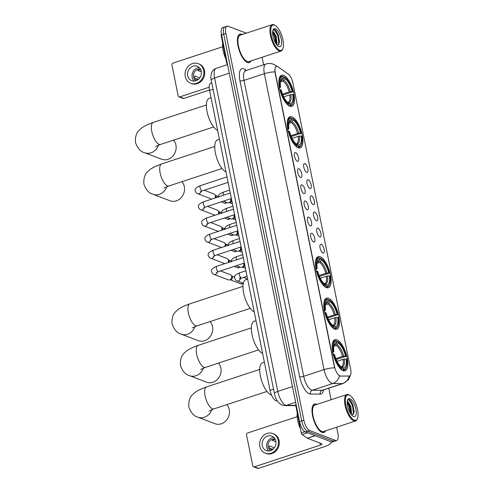 <?xml version="1.0" encoding="UTF-8"?>
<svg xmlns="http://www.w3.org/2000/svg" width="493" height="493" viewBox="0 0 493 493"><rect width="100%" height="100%" fill="white"/><g stroke="black" fill="none" stroke-linecap="round" stroke-linejoin="round"><path stroke-width="0.74" d="M289.798 106.198A16.38 6.267 71.8 0 0 291.794 106.315A16.38 6.267 71.8 0 0 293.335 91.162A16.38 6.267 71.8 0 0 283.567 75.324A16.38 6.267 71.8 0 0 281.565 75.201A16.38 6.267 71.8 0 0 280.024 90.355A16.38 6.267 71.8 0 0 289.798 106.198M334.747 329.133A16.38 6.267 71.8 0 0 336.75 329.256A16.38 6.267 71.8 0 0 338.29 314.103A16.38 6.267 71.8 0 0 328.523 298.259A16.38 6.267 71.8 0 0 326.52 298.136A16.38 6.267 71.8 0 0 324.979 313.289A16.38 6.267 71.8 0 0 334.747 329.133M326.372 287.598A16.38 6.267 71.8 0 0 328.375 287.721A16.38 6.267 71.8 0 0 329.916 272.567A16.38 6.267 71.8 0 0 320.148 256.724A16.38 6.267 71.8 0 0 318.145 256.6A16.38 6.267 71.8 0 0 316.605 271.754A16.38 6.267 71.8 0 0 326.372 287.598M298.173 147.734A16.38 6.267 71.8 0 0 300.169 147.851A16.38 6.267 71.8 0 0 301.71 132.697A16.38 6.267 71.8 0 0 291.942 116.853A16.38 6.267 71.8 0 0 289.939 116.736A16.38 6.267 71.8 0 0 288.399 131.89A16.38 6.267 71.8 0 0 298.173 147.734M343.122 370.668A16.38 6.267 71.8 0 0 345.125 370.791A16.38 6.267 71.8 0 0 346.665 355.638A16.38 6.267 71.8 0 0 336.898 339.794A16.38 6.267 71.8 0 0 334.895 339.671A16.38 6.267 71.8 0 0 333.354 354.824A16.38 6.267 71.8 0 0 343.122 370.668M321.22 244.312A4.634 1.775 -108.2 0 1 324.117 249.353A4.634 1.775 -108.2 0 1 323.081 253.088A4.634 1.775 -108.2 0 1 322.983 253.051A4.634 1.775 -108.2 0 1 320.382 249.125A4.634 1.775 -108.2 0 1 320.277 244.553A4.634 1.775 -108.2 0 1 321.22 244.312M317.967 228.179A4.634 1.775 -108.2 0 1 320.863 233.214A4.634 1.775 -108.2 0 1 319.828 236.948A4.634 1.775 -108.2 0 1 319.729 236.917A4.634 1.775 -108.2 0 1 317.128 232.986A4.634 1.775 -108.2 0 1 317.024 228.419A4.634 1.775 -108.2 0 1 317.967 228.179M314.713 212.039A4.634 1.775 -108.2 0 1 317.609 217.08A4.634 1.775 -108.2 0 1 316.58 220.815A4.634 1.775 -108.2 0 1 316.475 220.778A4.634 1.775 -108.2 0 1 313.875 216.852A4.634 1.775 -108.2 0 1 313.77 212.28A4.634 1.775 -108.2 0 1 314.713 212.039M311.459 195.906A4.634 1.775 -108.2 0 1 314.355 200.941A4.634 1.775 -108.2 0 1 313.326 204.675A4.634 1.775 -108.2 0 1 313.221 204.644A4.634 1.775 -108.2 0 1 310.621 200.713A4.634 1.775 -108.2 0 1 310.516 196.146A4.634 1.775 -108.2 0 1 311.459 195.906M308.205 179.766A4.634 1.775 -108.2 0 1 311.101 184.807A4.634 1.775 -108.2 0 1 310.072 188.542A4.634 1.775 -108.2 0 1 309.968 188.505A4.634 1.775 -108.2 0 1 307.367 184.579A4.634 1.775 -108.2 0 1 307.268 180.007A4.634 1.775 -108.2 0 1 308.205 179.766M304.951 163.633A4.634 1.775 -108.2 0 1 307.848 168.668A4.634 1.775 -108.2 0 1 306.819 172.402A4.634 1.775 -108.2 0 1 306.714 172.371A4.634 1.775 -108.2 0 1 304.113 168.446A4.634 1.775 -108.2 0 1 304.015 163.873A4.634 1.775 -108.2 0 1 304.951 163.633M311.872 233.288A4.634 1.775 -108.2 0 1 314.768 238.329A4.634 1.775 -108.2 0 1 313.733 242.063A4.634 1.775 -108.2 0 1 313.634 242.026A4.634 1.775 -108.2 0 1 311.028 238.101A4.634 1.775 -108.2 0 1 310.929 233.528A4.634 1.775 -108.2 0 1 311.872 233.288M308.618 217.154A4.634 1.775 -108.2 0 1 311.514 222.189A4.634 1.775 -108.2 0 1 310.479 225.923A4.634 1.775 -108.2 0 1 310.38 225.893A4.634 1.775 -108.2 0 1 307.774 221.967A4.634 1.775 -108.2 0 1 307.675 217.395A4.634 1.775 -108.2 0 1 308.618 217.154M305.364 201.015A4.634 1.775 -108.2 0 1 308.261 206.056A4.634 1.775 -108.2 0 1 307.225 209.79A4.634 1.775 -108.2 0 1 307.127 209.753A4.634 1.775 -108.2 0 1 304.52 205.827A4.634 1.775 -108.2 0 1 304.421 201.261A4.634 1.775 -108.2 0 1 305.364 201.015M302.11 184.881A4.634 1.775 -108.2 0 1 305.007 189.916A4.634 1.775 -108.2 0 1 303.971 193.65A4.634 1.775 -108.2 0 1 303.873 193.62A4.634 1.775 -108.2 0 1 301.272 189.694A4.634 1.775 -108.2 0 1 301.168 185.121A4.634 1.775 -108.2 0 1 302.11 184.881M298.857 168.742A4.634 1.775 -108.2 0 1 301.753 173.782A4.634 1.775 -108.2 0 1 300.718 177.517A4.634 1.775 -108.2 0 1 300.619 177.48A4.634 1.775 -108.2 0 1 298.019 173.554A4.634 1.775 -108.2 0 1 297.914 168.988A4.634 1.775 -108.2 0 1 298.857 168.742M295.603 152.608A4.634 1.775 -108.2 0 1 298.499 157.649A4.634 1.775 -108.2 0 1 297.464 161.377A4.634 1.775 -108.2 0 1 297.365 161.347A4.634 1.775 -108.2 0 1 294.765 157.421A4.634 1.775 -108.2 0 1 294.66 152.848A4.634 1.775 -108.2 0 1 295.603 152.608M277.294 400.834L276.585 400.827A9.268 3.55 -108.2 0 1 275.907 400.692A9.268 3.55 -108.2 0 1 270.065 390.394L209.574 90.392A9.268 3.55 -108.2 0 1 210.757 83.151L211.756 82.818M340.386 375.962A8.344 3.192 -108.2 0 1 339.776 375.839A8.344 3.192 -108.2 0 1 334.519 366.57L275.316 72.97A8.344 3.192 -108.2 0 1 276.382 66.45A8.344 3.192 -108.2 0 1 278.064 66.875L288.306 74.11A8.344 3.192 -108.2 0 1 292.897 83.015L350.652 369.423A8.344 3.192 -108.2 0 1 349.586 375.949A8.344 3.192 -108.2 0 1 349.18 376.011L339.991 376.091L338.993 375.617M316.87 404.414A14.987 5.737 71.8 0 0 316.327 404.168A14.987 5.737 71.8 0 0 314.497 404.057A14.987 5.737 71.8 0 0 313.086 417.922A14.987 5.737 71.8 0 0 322.028 432.423A14.987 5.737 71.8 0 0 323.858 432.534A14.987 5.737 71.8 0 0 325.553 430.833M242.279 34.504A14.987 5.737 71.8 0 0 241.743 34.257A14.987 5.737 71.8 0 0 239.912 34.14A14.987 5.737 71.8 0 0 238.501 48.012A14.987 5.737 71.8 0 0 247.437 62.506A14.987 5.737 71.8 0 0 249.273 62.617A14.987 5.737 71.8 0 0 250.968 60.922M350.628 374.772L348.508 379.635L343.128 383.492A12.362 4.733 -108.2 0 1 342.524 383.585L332.726 383.529A12.362 4.733 -108.2 0 1 331.82 383.344A12.362 4.733 -108.2 0 1 324.03 369.614A10.815 2.97 -11.4 0 1 334.574 367.821L274.903 71.892C274.792 68.287 275.377 66.481 276.659 66.463M339.455 375.949L339.449 375.943A10.815 9.909 -89.7 0 1 332.726 383.529L312.389 390.216L322.182 390.271A12.362 4.733 71.8 0 0 322.786 390.179L322.607 390.228M246.303 33.179L228.21 26.252A9.268 3.55 71.8 0 0 227.076 26.184L224.907 26.899A9.268 3.55 71.8 0 0 223.723 34.14L301.716 420.948A9.268 3.55 71.8 0 0 307.558 431.246L333.391 441.136A9.268 3.55 71.8 0 0 334.525 441.204A9.268 3.55 71.8 0 1 333.391 441.136L307.558 431.246A9.268 3.55 71.8 0 1 301.716 420.948L223.723 34.14A9.268 3.55 71.8 0 1 224.907 26.899A9.268 3.55 71.8 0 1 226.04 26.967M323.445 389.963A15.449 5.91 -108.2 0 1 320.284 394.117A3.087 2.835 90.3 0 1 322.182 390.271L342.524 383.585A10.815 9.909 -89.7 0 0 349.235 376.06L339.991 376.091M349.586 375.949L349.18 376.011M227.076 26.184A9.268 3.55 71.8 0 0 225.893 33.432L303.885 420.233A9.268 3.55 71.8 0 0 309.727 430.537L335.56 440.422A9.268 3.55 71.8 0 0 336.694 440.489A9.268 3.55 71.8 0 0 337.878 433.242L336.651 427.185M331.117 399.731L328.794 388.201M263.582 64.799L262.066 57.274M224.907 26.899L222.737 27.608A9.268 3.55 71.8 0 0 221.554 34.855L299.547 421.663A9.268 3.55 71.8 0 0 305.389 431.96L331.222 441.851A9.268 3.55 71.8 0 0 332.35 441.919L336.694 440.489M296.287 405.492L295.8 405.653L301.291 432.891L304.884 431.708M330.846 441.703A12.362 3.396 -11.4 0 1 331.068 442.159A12.362 3.396 -11.4 0 1 324.388 446.683L258.486 468.35A1.547 1.362 110.9 0 1 257.636 468.338L253.556 466.772A1.547 1.362 -69.1 0 0 254.406 466.791L320.314 445.124A3.087 0.85 168.6 0 0 321.978 443.99A3.087 0.85 168.6 0 0 321.664 443.712L307.447 438.271A1.547 0.592 -108.2 0 1 307.324 438.203L302.141 434.536A1.547 0.592 -108.2 0 1 301.291 432.891M297.193 416.696L247.591 433.002A1.547 1.362 -69.1 0 0 246.531 434.906L252.755 465.78A1.547 1.362 -69.1 0 0 253.556 466.772M295.8 405.653A1.547 0.592 -108.2 0 1 295.997 404.445A1.547 0.592 -108.2 0 1 296.071 404.433L296.071 404.433M262.282 445.604A7.728 6.816 -69.1 0 0 266.3 450.59A7.728 6.816 -69.1 0 0 273.461 448.84A7.728 6.816 -69.1 0 0 275.84 441.149A7.728 6.816 -69.1 0 0 271.822 436.163A7.728 6.816 -69.1 0 0 264.661 437.913A7.728 6.816 -69.1 0 0 262.282 445.604M273.886 437.482A7.728 6.816 -69.1 0 0 266.768 447.324A7.728 6.816 -69.1 0 0 268.716 450.99M274.354 447.798L269.227 445.832A6.181 5.454 110.9 0 0 269.344 447.348A6.181 5.454 110.9 0 0 269.813 448.747L272.389 449.733M275.119 439.127A6.181 5.454 -69.1 0 0 268.124 446.88A6.181 5.454 -69.1 0 0 270.737 450.59M265.302 453.19L266.121 453.505A10.507 9.268 -69.1 0 0 275.864 451.12A10.507 9.268 -69.1 0 0 279.1 440.656A10.507 9.268 -69.1 0 0 273.633 433.877L272.814 433.563A10.507 9.268 -69.1 0 0 263.071 435.948A10.507 9.268 -69.1 0 0 259.836 446.411A10.507 9.268 -69.1 0 0 265.302 453.19A10.507 9.268 -69.1 0 0 275.045 450.805A10.507 9.268 -69.1 0 0 278.28 440.348A10.507 9.268 -69.1 0 0 272.814 433.563M269.733 448.581L273.171 449.111M275.359 439.62L274.989 439.479A6.181 5.454 110.9 0 0 272.278 440.366L275.938 441.771M349.198 395.072A13.286 5.084 71.8 0 0 345.876 405.357A13.286 5.084 71.8 0 0 354.251 420.116A13.286 5.084 71.8 0 0 357.505 418.428A13.286 5.084 71.8 0 0 356.556 406.004A13.286 5.084 71.8 0 0 349.95 395.448A13.286 5.084 71.8 0 0 349.198 395.072M349.95 395.448L349.321 395.059A13.909 5.324 71.8 0 0 348.539 394.665A13.909 5.324 71.8 0 0 346.838 394.56A13.909 5.324 71.8 0 0 345.531 407.428A13.909 5.324 71.8 0 0 353.826 420.88A13.909 5.324 71.8 0 0 355.527 420.985A13.909 5.324 71.8 0 0 357.228 419.105L357.505 418.428M346.838 394.56L314.836 405.08A13.909 5.324 71.8 0 0 313.53 417.947A13.909 5.324 71.8 0 0 321.818 431.4A13.909 5.324 71.8 0 0 323.519 431.504L355.527 420.985M316.709 404.463A14.833 5.676 71.8 0 0 316.358 404.309A14.833 5.676 71.8 0 0 314.546 404.205A14.833 5.676 71.8 0 0 313.147 417.928A14.833 5.676 71.8 0 0 321.997 432.275A14.833 5.676 71.8 0 0 323.809 432.386A14.833 5.676 71.8 0 0 325.398 430.888M297.248 412.851A15.449 5.91 71.8 0 0 300.514 429.039M347.238 401.555L348.07 401.777L350.819 406.275L351.577 413.048L351.139 414.44M347.208 402.054L348.095 402.843L349.962 406.559L350.825 412.222L350.634 413.726M353.524 416.505A9.453 3.617 71.8 0 0 355.884 409.184A9.453 3.617 71.8 0 0 349.925 398.683A9.453 3.617 71.8 0 0 347.62 399.872A9.453 3.617 71.8 0 0 348.286 408.722A9.453 3.617 71.8 0 0 353 416.246A9.453 3.617 71.8 0 0 353.524 416.505M351.94 415.377L354.239 411.834L350.776 400.766L349.432 399.564L347.522 400.137M348.551 399.342L352.507 405.228L353.561 414.564M347.195 402.479L349.062 406.361L350.338 413.257M350.652 400.624L352.939 405.086L354.214 412.222M347.639 402.362L349.494 406.22L350.769 412.943M211.768 409.652A11.585 10.224 110.9 0 1 197.946 417.195L214.942 423.703A11.585 10.224 -69.1 0 0 225.683 421.071A11.585 10.224 -69.1 0 0 229.251 409.535A11.585 10.224 -69.1 0 0 226.872 404.617M336.614 341.507L337.908 341.704A14.71 5.626 71.8 0 1 338.044 341.785A14.71 5.626 71.8 0 1 346.154 356.236L345.519 355.995A13.286 5.084 71.8 0 0 338.18 343.054L336.349 345.531L333.749 346.388M335.819 358.602L342.512 356.402L345.519 355.995M346.111 358.91L346.739 359.15A14.71 5.626 71.8 0 1 346.406 367.223A14.71 5.626 71.8 0 1 343.467 369.282L343.196 367.932A13.286 5.084 71.8 0 0 346.111 358.91L343.097 359.317L337.021 361.314M264.384 362.201L262.559 362.799A16.996 6.501 71.8 0 0 260.957 378.525A16.996 6.501 71.8 0 0 271.095 394.967A16.996 6.501 71.8 0 0 271.557 395.115M346.154 356.236L336.189 359.502M332.467 351.386L333.28 351.312A14.71 5.626 71.8 0 1 336.546 341.181L335.887 340.774A15.326 5.867 71.8 0 0 334.679 340.848A15.326 5.867 71.8 0 0 332.171 345.975M337.576 341.495A15.326 5.867 71.8 0 0 337.415 341.396A15.326 5.867 71.8 0 0 337.249 341.298M343.467 369.282L343.042 370.046A15.326 5.867 71.8 0 0 344.256 369.972A15.326 5.867 71.8 0 0 346.129 367.901L346.406 367.223M343.042 370.046L342.327 370.28M336.546 341.181L336.824 342.53A13.286 5.084 71.8 0 0 334.229 344.397A13.286 5.084 71.8 0 0 333.909 351.552L333.28 351.312M338.18 343.054L337.908 341.704M333.909 351.552L332.541 352.587M334.987 345.014A11.431 4.375 71.8 0 0 334.248 345.088L335.862 344.268L336.824 342.53M344.256 359.077A11.887 4.548 71.8 0 1 341.698 367.002L340.651 366.891L343.196 367.932M341.384 369.621L342.111 368.758A14.71 5.626 71.8 0 1 333.866 354.227L333.052 354.301M339.19 367.334A15.326 5.867 71.8 0 0 341.686 369.522M333.866 354.227L334.494 354.467A13.286 5.084 71.8 0 0 341.785 367.377A13.286 5.084 71.8 0 0 341.84 367.408L342.111 368.758M203.393 368.117A11.585 10.224 110.9 0 1 189.571 375.66L206.567 382.167A11.585 10.224 -69.1 0 0 217.308 379.536A11.585 10.224 -69.1 0 0 220.876 368A11.585 10.224 -69.1 0 0 218.498 363.082M328.239 299.972L329.534 300.169A14.71 5.626 71.8 0 1 329.669 300.249A14.71 5.626 71.8 0 1 337.779 314.7L337.144 314.46A13.286 5.084 71.8 0 0 329.805 301.519L327.974 303.996L325.374 304.853M327.444 317.067L334.137 314.867L337.144 314.46M337.736 317.375L338.364 317.615A14.71 5.626 71.8 0 1 338.032 325.688A14.71 5.626 71.8 0 1 335.092 327.746L334.821 326.397A13.286 5.084 71.8 0 0 337.736 317.375L334.722 317.782L328.646 319.778M256.009 320.666L254.185 321.263A16.996 6.501 71.8 0 0 252.552 336.867A16.996 6.501 71.8 0 0 262.603 353.389M337.779 314.7L327.814 317.967M324.086 309.851L324.905 309.777A14.71 5.626 71.8 0 1 328.172 299.645L327.512 299.239A15.326 5.867 71.8 0 0 326.304 299.313A15.326 5.867 71.8 0 0 323.796 304.44M329.201 299.96A15.326 5.867 71.8 0 0 329.041 299.861A15.326 5.867 71.8 0 0 328.874 299.762M335.092 327.746L334.667 328.511A15.326 5.867 71.8 0 0 335.881 328.437A15.326 5.867 71.8 0 0 337.754 326.366L338.032 325.688M334.667 328.511L333.952 328.745M328.172 299.645L328.449 300.995A13.286 5.084 71.8 0 0 325.855 302.862A13.286 5.084 71.8 0 0 325.534 310.017L324.905 309.777M329.805 301.519L329.534 300.169M325.534 310.017L324.166 311.052M326.612 303.478A11.431 4.375 71.8 0 0 325.873 303.552L327.481 302.733L328.449 300.995M335.881 317.541A11.887 4.548 71.8 0 1 333.323 325.466L332.276 325.355L334.821 326.397M333.009 328.085L333.736 327.223A14.71 5.626 71.8 0 1 325.491 312.691L324.677 312.765M330.815 325.799A15.326 5.867 71.8 0 0 333.311 327.987M325.491 312.691L326.12 312.932A13.286 5.084 71.8 0 0 333.41 325.842A13.286 5.084 71.8 0 0 333.465 325.873L333.736 327.223M195.018 326.582A11.585 10.224 110.9 0 1 181.196 334.125L198.192 340.632A11.585 10.224 -69.1 0 0 208.933 338.001A11.585 10.224 -69.1 0 0 212.501 326.465A11.585 10.224 -69.1 0 0 210.123 321.547M319.865 258.437L321.159 258.634A14.71 5.626 71.8 0 1 321.294 258.714A14.71 5.626 71.8 0 1 329.404 273.165L328.769 272.925A13.286 5.084 71.8 0 0 321.43 259.984L319.6 262.461L316.999 263.317M319.07 275.532L325.762 273.332L328.769 272.925M329.361 275.84L329.99 276.08A14.71 5.626 71.8 0 1 329.657 284.153A14.71 5.626 71.8 0 1 326.717 286.211L326.446 284.862A13.286 5.084 71.8 0 0 329.361 275.84L326.348 276.246L320.271 278.243M247.634 279.13L245.804 279.728A16.996 6.501 71.8 0 0 244.177 295.332A16.996 6.501 71.8 0 0 254.228 311.853M329.404 273.165L319.439 276.431M315.711 268.315L316.531 268.241A14.71 5.626 71.8 0 1 319.797 258.11L319.137 257.703A15.326 5.867 71.8 0 0 317.93 257.777A15.326 5.867 71.8 0 0 315.421 262.905M320.826 258.424A15.326 5.867 71.8 0 0 320.666 258.326A15.326 5.867 71.8 0 0 320.499 258.227M326.717 286.211L326.292 286.975A15.326 5.867 71.8 0 0 327.506 286.901A15.326 5.867 71.8 0 0 329.379 284.831L329.657 284.153M326.292 286.975L325.577 287.209M319.797 258.11L320.074 259.46A13.286 5.084 71.8 0 0 317.48 261.327A13.286 5.084 71.8 0 0 317.159 268.482L316.531 268.241M321.43 259.984L321.159 258.634M317.159 268.482L315.791 269.517M318.238 261.943A11.431 4.375 71.8 0 0 317.498 262.017L319.107 261.198L320.074 259.46M327.506 276.006A11.887 4.548 71.8 0 1 324.949 283.931L323.901 283.82L326.446 284.862M324.634 286.55L325.362 285.687A14.71 5.626 71.8 0 1 317.116 271.156L316.303 271.23M322.44 284.264A15.326 5.867 71.8 0 0 324.936 286.451M317.116 271.156L317.745 271.396A13.286 5.084 71.8 0 0 325.035 284.307A13.286 5.084 71.8 0 0 325.09 284.338L325.362 285.687M166.819 186.711A11.585 10.224 110.9 0 1 152.99 194.26L169.986 200.762A11.585 10.224 -69.1 0 0 180.734 198.131A11.585 10.224 -69.1 0 0 184.302 186.6A11.585 10.224 -69.1 0 0 181.923 181.683M291.665 118.566L292.959 118.764A14.71 5.626 71.8 0 1 293.089 118.844A14.71 5.626 71.8 0 1 301.198 133.301L300.57 133.061A13.286 5.084 71.8 0 0 293.23 120.113L291.394 122.597L288.793 123.447M290.87 135.667L297.556 133.467L300.57 133.061M301.155 135.969L301.784 136.216A14.71 5.626 71.8 0 1 301.451 144.283A14.71 5.626 71.8 0 1 298.518 146.341L298.247 144.991A13.286 5.084 71.8 0 0 301.155 135.969L298.148 136.376L292.072 138.373M219.428 139.266L217.604 139.864A16.996 6.501 71.8 0 0 215.971 155.461A16.996 6.501 71.8 0 0 226.028 171.983M301.198 133.301L291.234 136.567M287.511 128.445L288.325 128.371A14.71 5.626 71.8 0 1 291.597 118.246L290.938 117.839A15.326 5.867 71.8 0 0 289.73 117.913A15.326 5.867 71.8 0 0 287.216 123.034M292.62 118.56A15.326 5.867 71.8 0 0 292.466 118.462A15.326 5.867 71.8 0 0 292.294 118.357M298.518 146.341L298.092 147.105A15.326 5.867 71.8 0 0 299.3 147.031A15.326 5.867 71.8 0 0 301.18 144.967L301.451 144.283M298.092 147.105L297.371 147.339M291.597 118.246L291.868 119.596A13.286 5.084 71.8 0 0 289.28 121.463A13.286 5.084 71.8 0 0 288.96 128.618L288.325 128.371M293.23 120.113L292.959 118.764M288.96 128.618L287.592 129.647M290.038 122.073A11.431 4.375 71.8 0 0 289.299 122.153L290.907 121.327L291.868 119.596M299.306 136.142A11.887 4.548 71.8 0 1 296.749 144.067L295.701 143.95L298.247 144.991M296.429 146.686L297.156 145.823A14.71 5.626 71.8 0 1 288.916 131.286L288.097 131.36M294.241 144.4A15.326 5.867 71.8 0 0 296.731 146.587M288.916 131.286L289.545 131.526A13.286 5.084 71.8 0 0 296.835 144.443A13.286 5.084 71.8 0 0 296.885 144.474L297.156 145.823M158.444 145.176A11.585 10.224 110.9 0 1 144.615 152.725L161.612 159.227A11.585 10.224 -69.1 0 0 172.359 156.595A11.585 10.224 -69.1 0 0 175.927 145.065A11.585 10.224 -69.1 0 0 173.548 140.148M283.29 77.031L284.584 77.228A14.71 5.626 71.8 0 1 284.714 77.315A14.71 5.626 71.8 0 1 292.824 91.766L292.195 91.525A13.286 5.084 71.8 0 0 284.855 78.578L283.019 81.062L280.418 81.912M282.489 94.132L289.181 91.932L292.195 91.525M292.78 94.44L293.409 94.681A14.71 5.626 71.8 0 1 293.076 102.747A14.71 5.626 71.8 0 1 290.143 104.806L289.872 103.456A13.286 5.084 71.8 0 0 292.78 94.44L289.773 94.841L283.697 96.838M211.053 97.731L209.229 98.329A16.996 6.501 71.8 0 0 207.596 113.926A16.996 6.501 71.8 0 0 217.653 130.448M292.824 91.766L282.859 95.032M279.137 86.91L279.95 86.836A14.71 5.626 71.8 0 1 283.222 76.711L282.563 76.304A15.326 5.867 71.8 0 0 281.355 76.378A15.326 5.867 71.8 0 0 278.841 81.499M284.245 77.025A15.326 5.867 71.8 0 0 284.091 76.926A15.326 5.867 71.8 0 0 283.919 76.822M290.143 104.806L289.718 105.57A15.326 5.867 71.8 0 0 290.925 105.496A15.326 5.867 71.8 0 0 292.805 103.431L293.076 102.747M289.718 105.57L288.997 105.81M283.222 76.711L283.493 78.06A13.286 5.084 71.8 0 0 280.905 79.928A13.286 5.084 71.8 0 0 280.585 87.082L279.95 86.836M284.855 78.578L284.584 77.228M280.585 87.082L279.217 88.111M281.663 80.538A11.431 4.375 71.8 0 0 280.924 80.618L282.532 79.792L283.493 78.06M290.932 94.607A11.887 4.548 71.8 0 1 288.374 102.532L287.327 102.415L289.872 103.456M288.054 105.151L288.781 104.288A14.71 5.626 71.8 0 1 280.542 89.751L279.722 89.825M285.866 102.864A15.326 5.867 71.8 0 0 288.356 105.052M280.542 89.751L281.17 89.991A13.286 5.084 71.8 0 0 288.46 102.908A13.286 5.084 71.8 0 0 288.51 102.938L288.781 104.288M220.482 270.916L230.225 274.644A2.779 2.453 110.9 0 1 231.186 275.359A2.779 2.453 110.9 0 1 231.673 276.444A2.779 2.453 110.9 0 1 229.763 279.864A2.779 2.453 110.9 0 1 229.424 279.95A2.779 2.453 110.9 0 1 228.241 279.839L213.907 274.354C212.877 274.2 212.076 273.258 211.509 271.538C210.813 269.726 212.557 267.982 216.741 266.294A2.779 1.066 -108.2 0 0 216.353 268.303A2.779 1.066 -108.2 0 0 218.134 271.557A2.779 1.066 -108.2 0 0 218.473 271.575L216.55 272.45M231.186 275.359L232 276.4A2.009 1.775 110.9 0 1 230.73 279.716L229.424 279.95M217.228 254.782L226.971 258.511A2.779 2.453 110.9 0 1 227.932 259.226A2.779 2.453 110.9 0 1 228.419 260.304A2.779 2.453 110.9 0 1 227.945 262.609M227.932 259.226L228.746 260.267A2.009 1.775 110.9 0 1 228.992 262.264M213.974 238.643L223.717 242.371A2.779 2.453 110.9 0 1 224.679 243.086A2.779 2.453 110.9 0 1 225.165 244.171A2.779 2.453 110.9 0 1 224.691 246.475M224.679 243.086L225.492 244.134A2.009 1.775 110.9 0 1 225.739 246.13M210.721 222.509L220.463 226.238A2.779 2.453 110.9 0 1 221.425 226.953A2.779 2.453 110.9 0 1 221.912 228.031A2.779 2.453 110.9 0 1 221.437 230.336M221.425 226.953L222.238 227.994A2.009 1.775 110.9 0 1 222.485 229.991M207.467 206.37L217.21 210.104A2.779 2.453 110.9 0 1 218.171 210.813A2.779 2.453 110.9 0 1 218.658 211.898A2.779 2.453 110.9 0 1 218.183 214.202M218.171 210.813L218.984 211.861A2.009 1.775 110.9 0 1 219.231 213.857M204.213 190.236L213.956 193.965A2.779 2.453 110.9 0 1 214.917 194.68A2.779 2.453 110.9 0 1 215.404 195.758A2.779 2.453 110.9 0 1 214.93 198.063M214.917 194.68L215.731 195.721A2.009 1.775 110.9 0 1 215.977 197.718M243.61 277.411L245.631 278.188A2.779 2.453 110.9 0 1 246.586 278.896A2.779 2.453 110.9 0 1 246.882 279.377M243.653 263.299A2.779 2.453 110.9 0 1 243.825 263.841A2.779 2.453 110.9 0 1 241.909 267.268A2.779 2.453 110.9 0 1 241.576 267.354A2.779 2.453 110.9 0 1 240.387 267.243L236.357 265.702M243.733 263.274L244.152 263.804A2.009 1.775 110.9 0 1 242.883 267.12L241.576 267.354M240.399 247.166A2.779 2.453 110.9 0 1 240.572 247.708A2.779 2.453 110.9 0 1 238.655 251.134A2.779 2.453 110.9 0 1 238.322 251.214A2.779 2.453 110.9 0 1 237.133 251.11L233.103 249.563M240.479 247.135L240.898 247.671A2.009 1.775 110.9 0 1 239.629 250.986L238.322 251.214M237.145 231.026A2.779 2.453 110.9 0 1 237.318 231.574A2.779 2.453 110.9 0 1 235.407 234.995A2.779 2.453 110.9 0 1 235.069 235.081A2.779 2.453 110.9 0 1 233.879 234.97L229.849 233.429M237.225 231.001L237.644 231.531A2.009 1.775 110.9 0 1 236.375 234.847L235.069 235.081M233.892 214.893A2.779 2.453 110.9 0 1 234.064 215.435A2.779 2.453 110.9 0 1 232.154 218.861A2.779 2.453 110.9 0 1 231.815 218.941A2.779 2.453 110.9 0 1 230.625 218.837L226.595 217.29M233.972 214.862L234.391 215.398A2.009 1.775 110.9 0 1 233.121 218.713L231.815 218.941M230.638 198.753A2.779 2.453 110.9 0 1 230.81 199.301A2.779 2.453 110.9 0 1 228.9 202.722A2.779 2.453 110.9 0 1 228.561 202.808A2.779 2.453 110.9 0 1 227.372 202.697L223.341 201.156M230.718 198.728L231.137 199.258A2.009 1.775 110.9 0 1 229.867 202.574L228.561 202.808M221.702 35.582L221.209 35.742L226.7 62.975L227.193 62.814M209.5 90.022L183.895 98.44A1.547 1.362 110.9 0 1 183.051 98.427L178.971 96.862A1.547 1.362 -69.1 0 0 179.816 96.874L209.211 87.212M222.608 46.786L173.006 63.092A1.547 1.362 -69.1 0 0 171.94 64.99L178.17 95.864A1.547 1.362 -69.1 0 0 178.971 96.862M216.162 68.361A12.362 4.733 71.8 0 0 214.584 78.023A6.181 1.701 168.6 0 0 211.244 80.285C210.603 78.017 210.788 75.349 211.805 72.292C212.717 70.376 214.172 69.063 216.162 68.361L227.55 64.614A1.547 0.592 -108.2 0 1 226.7 62.975M221.209 35.742A1.547 0.592 -108.2 0 1 221.406 34.535A1.547 0.592 -108.2 0 1 221.486 34.522L221.406 34.535M187.691 75.694A7.728 6.816 -69.1 0 0 191.709 80.679A7.728 6.816 -69.1 0 0 198.876 78.929A7.728 6.816 -69.1 0 0 201.255 71.238A7.728 6.816 -69.1 0 0 197.237 66.253A7.728 6.816 -69.1 0 0 190.07 68.003A7.728 6.816 -69.1 0 0 187.691 75.694M199.301 67.572A7.728 6.816 -69.1 0 0 192.178 77.413A7.728 6.816 -69.1 0 0 194.131 81.074M199.764 77.882L194.636 75.922A6.181 5.454 110.9 0 0 194.76 77.432A6.181 5.454 110.9 0 0 195.222 78.837L197.798 79.817M200.534 69.217A6.181 5.454 -69.1 0 0 193.533 76.963A6.181 5.454 -69.1 0 0 196.146 80.673M190.717 83.28L191.53 83.588A10.507 9.268 -69.1 0 0 201.273 81.203A10.507 9.268 -69.1 0 0 204.509 70.745A10.507 9.268 -69.1 0 0 199.043 63.967L198.229 63.652A10.507 9.268 -69.1 0 0 188.486 66.037A10.507 9.268 -69.1 0 0 185.251 76.495A10.507 9.268 -69.1 0 0 190.717 83.28A10.507 9.268 -69.1 0 0 200.46 80.895A10.507 9.268 -69.1 0 0 203.695 70.431A10.507 9.268 -69.1 0 0 198.229 63.652M195.148 78.67L198.587 79.2M200.774 69.704L200.404 69.562A6.181 5.454 110.9 0 0 197.687 70.456L201.354 71.861M274.613 25.155A13.286 5.084 71.8 0 0 271.292 35.447A13.286 5.084 71.8 0 0 279.66 50.206A13.286 5.084 71.8 0 0 282.914 48.511A13.286 5.084 71.8 0 0 281.965 36.094A13.286 5.084 71.8 0 0 275.359 25.537A13.286 5.084 71.8 0 0 274.613 25.155M275.359 25.537L274.737 25.149A13.909 5.324 71.8 0 0 273.954 24.755A13.909 5.324 71.8 0 0 272.253 24.65A13.909 5.324 71.8 0 0 270.94 37.517A13.909 5.324 71.8 0 0 279.235 50.97A13.909 5.324 71.8 0 0 280.936 51.069A13.909 5.324 71.8 0 0 282.643 49.195L282.914 48.511M272.253 24.65L240.245 35.169A13.909 5.324 71.8 0 0 238.939 48.037A13.909 5.324 71.8 0 0 247.233 61.489A13.909 5.324 71.8 0 0 248.934 61.594L280.936 51.069M242.125 34.553A14.833 5.676 71.8 0 0 241.773 34.399A14.833 5.676 71.8 0 0 239.955 34.288A14.833 5.676 71.8 0 0 238.563 48.012A14.833 5.676 71.8 0 0 247.412 62.364A14.833 5.676 71.8 0 0 249.224 62.475A14.833 5.676 71.8 0 0 250.808 60.978M222.663 42.934A15.449 5.91 71.8 0 0 225.93 59.129M272.654 31.644L273.486 31.866L276.234 36.365L276.986 43.131L276.555 44.53M272.617 32.144L273.504 32.932L275.371 36.648L276.24 42.312L276.049 43.809M278.933 46.595A9.453 3.617 71.8 0 0 281.3 39.274A9.453 3.617 71.8 0 0 275.34 28.767A9.453 3.617 71.8 0 0 273.03 29.962A9.453 3.617 71.8 0 0 273.701 38.811A9.453 3.617 71.8 0 0 278.416 46.336A9.453 3.617 71.8 0 0 278.933 46.595M277.356 45.461L279.654 41.917L276.185 30.856L274.841 29.654L272.937 30.221M273.966 29.426L277.916 35.317L278.976 44.647M272.604 32.569L274.472 36.451L275.753 43.347M276.068 30.714L278.348 35.176L279.63 42.312M273.054 32.452L274.903 36.309L276.179 43.033M277.165 400.636L276.585 400.827M273.541 389.248L270.065 390.394M213.056 89.251L209.574 90.392M239.949 80.741A3.087 0.85 168.6 0 0 244.023 80.371L303.688 376.301A12.362 4.733 71.8 0 0 311.477 390.031A12.362 4.733 71.8 0 0 312.389 390.216A3.087 2.835 90.3 0 0 310.491 394.067A15.449 5.91 -108.2 0 1 299.621 376.67L239.949 80.741A15.449 5.91 -108.2 0 1 243.813 68.78A15.449 5.91 -108.2 0 1 245.033 69.451L246.426 70.437M245.6 70.709A12.362 4.733 71.8 0 0 244.023 80.371L264.365 73.685A12.362 4.733 -108.2 0 1 265.943 64.022L245.415 70.776M274.903 71.892A10.815 2.97 168.6 0 0 264.365 73.685L324.03 369.614L303.688 376.301A3.087 0.85 168.6 0 1 299.621 376.67M276.863 66.389A10.815 8.88 -54.8 0 0 275.87 65.544L277.115 66.426M320.284 394.117L310.491 394.067M225.893 33.432L221.554 34.855M303.885 420.233L299.547 421.663M309.727 430.537L305.389 431.96M335.56 440.422L331.222 441.851M245.569 70.721A3.087 2.539 125.2 0 1 245.033 69.451M229.282 73.186L214.584 78.023L277.781 391.424A12.362 4.733 71.8 0 0 285.564 405.16A12.362 4.733 71.8 0 0 286.476 405.345L295.646 402.325M292.478 386.592L277.781 391.424A6.181 1.701 168.6 0 0 274.441 393.691L211.244 80.285M295.8 405.665L284.812 405.603A6.181 5.663 -89.7 0 0 286.476 405.345L295.757 405.394M319.889 443.034L320.314 445.124M315.206 435.72L307.447 438.271M254.406 466.791L258.486 468.35M307.324 438.203L315.058 435.664M307.509 432.774L302.141 434.536M209.063 410.977L213.82 408.913A11.585 4.437 -108.2 0 1 212.403 408.826A11.585 4.437 -108.2 0 1 205.106 395.953A11.585 4.437 -108.2 0 1 206.585 386.894L259.725 369.423M342.512 356.402A11.431 4.375 71.8 0 0 336.349 345.531M341.181 366.829L341.39 366.81A11.431 4.375 71.8 0 0 343.097 359.317M335.862 344.268A11.887 4.548 71.8 0 0 333.952 345.273M343.67 356.162A11.887 4.548 71.8 0 0 337.218 344.786M200.688 369.442L205.445 367.377A11.585 4.437 -108.2 0 1 204.028 367.291A11.585 4.437 -108.2 0 1 196.732 354.418A11.585 4.437 -108.2 0 1 198.211 345.359L251.35 327.888M334.137 314.867A11.431 4.375 71.8 0 0 327.974 303.996M332.806 325.294L333.015 325.275A11.431 4.375 71.8 0 0 334.722 317.782M327.481 302.733A11.887 4.548 71.8 0 0 325.577 303.737M335.295 314.626A11.887 4.548 71.8 0 0 328.843 303.25M192.313 327.907L197.071 325.842A11.585 4.437 -108.2 0 1 195.653 325.756A11.585 4.437 -108.2 0 1 188.357 312.882A11.585 4.437 -108.2 0 1 189.836 303.824L242.975 286.353M325.762 273.332A11.431 4.375 71.8 0 0 319.6 262.461M324.431 283.758L324.64 283.74A11.431 4.375 71.8 0 0 326.348 276.246M319.107 261.198A11.887 4.548 71.8 0 0 317.202 262.202M326.921 273.091A11.887 4.548 71.8 0 0 320.468 261.715M164.114 188.036L168.871 185.972A11.585 4.437 -108.2 0 1 167.454 185.886A11.585 4.437 -108.2 0 1 160.151 173.012A11.585 4.437 -108.2 0 1 161.63 163.953L214.775 146.489M297.556 133.467A11.431 4.375 71.8 0 0 291.394 122.597M296.231 143.894L296.441 143.876A11.431 4.375 71.8 0 0 298.148 136.376M290.907 121.327A11.887 4.548 71.8 0 0 289.003 122.332M298.721 133.227A11.887 4.548 71.8 0 0 292.269 121.851M155.739 146.501L160.496 144.437A11.585 4.437 -108.2 0 1 159.079 144.35A11.585 4.437 -108.2 0 1 151.776 131.477A11.585 4.437 -108.2 0 1 153.255 122.418L206.401 104.954M289.181 91.932A11.431 4.375 71.8 0 0 283.019 81.062M287.857 102.359L288.066 102.341A11.431 4.375 71.8 0 0 289.773 94.841M282.532 79.792A11.887 4.548 71.8 0 0 280.628 80.797M290.346 91.692A11.887 4.548 71.8 0 0 283.894 80.316M243.037 283.148A2.009 1.775 110.9 0 1 240.941 283.876L243.246 283.228M217.364 272A2.779 2.453 110.9 0 1 213.907 274.354M239.783 267.009A2.009 1.775 110.9 0 1 237.688 267.742L239.992 267.095M241.139 246.919L215.219 255.442A2.779 1.066 -108.2 0 1 214.88 255.417A2.779 1.066 -108.2 0 1 213.099 252.169A2.779 1.066 -108.2 0 1 213.487 250.154L240.029 241.428M214.11 255.867A2.779 2.453 110.9 0 1 210.653 258.221C209.624 258.061 208.822 257.124 208.256 255.399C207.559 253.593 209.303 251.843 213.487 250.154M236.529 250.875A2.009 1.775 110.9 0 1 234.434 251.603L236.739 250.955M237.885 230.786L211.972 239.302A2.779 1.066 -108.2 0 1 211.626 239.284A2.779 1.066 -108.2 0 1 209.845 236.03A2.779 1.066 -108.2 0 1 210.234 234.021L236.776 225.295M210.856 239.727A2.779 2.453 110.9 0 1 207.399 242.081C206.37 241.927 205.569 240.985 205.002 239.265C204.305 237.46 206.049 235.709 210.234 234.021M233.275 234.742A2.009 1.775 110.9 0 1 231.18 235.469L233.485 234.822M234.631 214.652L208.718 223.169A2.779 1.066 -108.2 0 1 208.373 223.15A2.779 1.066 -108.2 0 1 206.592 219.896A2.779 1.066 -108.2 0 1 206.98 217.881L233.522 209.155M207.602 223.594A2.779 2.453 110.9 0 1 204.145 225.948C203.116 225.788 202.315 224.851 201.748 223.132C201.052 221.32 202.796 219.57 206.98 217.881M230.021 218.602A2.009 1.775 110.9 0 1 227.926 219.33L230.231 218.682M231.377 198.513L205.464 207.029A2.779 1.066 -108.2 0 1 205.119 207.011A2.779 1.066 -108.2 0 1 203.338 203.757A2.779 1.066 -108.2 0 1 203.726 201.748L230.268 193.022M204.349 207.454A2.779 2.453 110.9 0 1 200.891 209.808C199.862 209.654 199.061 208.712 198.494 206.992C197.798 205.187 199.542 203.436 203.726 201.748M226.768 202.469A2.009 1.775 110.9 0 1 224.672 203.196L226.977 202.549M228.123 182.379L202.21 190.896A2.779 1.066 -108.2 0 1 201.865 190.877A2.779 1.066 -108.2 0 1 200.084 187.623A2.779 1.066 -108.2 0 1 200.472 185.608L227.014 176.888M201.095 191.321A2.779 2.453 110.9 0 1 197.638 193.675C196.608 193.515 195.807 192.578 195.24 190.859C194.544 189.047 196.288 187.297 200.472 185.608M240.146 277.294L239.678 278.946L241.601 278.07A2.779 1.066 -108.2 0 1 241.262 278.052A2.779 1.066 -108.2 0 1 239.481 274.798A2.779 1.066 -108.2 0 1 239.863 272.789C235.882 274.231 234.138 275.975 234.631 278.034C235.204 279.753 236.005 280.696 237.034 280.85L243.339 283.265M240.492 278.496A2.779 2.453 110.9 0 1 237.034 280.85M236.523 259.786A2.779 1.066 -108.2 0 1 236.227 258.659A2.779 1.066 -108.2 0 1 236.615 256.65C232.628 258.092 230.884 259.842 231.377 261.894M233.269 243.653A2.779 1.066 -108.2 0 1 232.973 242.525A2.779 1.066 -108.2 0 1 233.362 240.516C229.374 241.958 227.63 243.702 228.123 245.76M230.015 227.513A2.779 1.066 -108.2 0 1 229.72 226.392A2.779 1.066 -108.2 0 1 230.108 224.377C226.121 225.819 224.377 227.569 224.876 229.621M226.762 211.38A2.779 1.066 -108.2 0 1 226.466 210.252A2.779 1.066 -108.2 0 1 226.854 208.243C222.867 209.685 221.123 211.429 221.622 213.487M223.514 195.24A2.779 1.066 -108.2 0 1 223.212 194.119A2.779 1.066 -108.2 0 1 223.6 192.104C219.613 193.546 217.869 195.296 218.368 197.354M179.816 96.874L183.895 98.44M275.87 65.544L273.375 64.207C270.928 63.289 268.451 63.227 265.943 64.022M343.128 383.492L322.786 390.179M284.812 405.603L282.181 405.104C278.274 403.348 275.692 399.546 274.441 393.691M330.988 441.759L331.068 442.159M313.764 404.457L314.546 404.205M323.032 432.638L323.809 432.386M206.585 386.894C199.591 389.396 195.086 391.843 193.065 394.227C189.867 396.717 188.449 400.969 188.825 406.978C190.927 412.826 193.965 416.234 197.946 417.195M333.126 341.359L334.679 340.848M342.697 370.483L344.256 369.972M338.044 341.785L337.415 341.396M266.966 391.442L213.82 408.913M198.211 345.359C191.216 347.861 186.711 350.307 184.69 352.692C181.492 355.188 180.074 359.434 180.45 365.442C182.552 371.291 185.59 374.698 189.571 375.66M324.751 299.824L326.304 299.313M334.322 328.948L335.881 328.437M329.669 300.249L329.041 299.861M258.591 349.907L205.445 367.377M189.836 303.824C182.841 306.326 178.337 308.772 176.315 311.157C173.117 313.653 171.7 317.899 172.075 323.907C174.177 329.755 177.215 333.163 181.196 334.125M316.377 258.289L317.93 257.777M325.947 287.413L327.506 286.901M321.294 258.714L320.666 258.326M250.216 308.371L197.071 325.842M161.63 163.953C154.636 166.461 150.131 168.908 148.116 171.293C144.911 173.782 143.5 178.035 143.876 184.043C145.971 189.891 149.009 193.293 152.99 194.26M288.171 118.425L289.73 117.913M297.747 147.543L299.3 147.031M293.089 118.844L292.466 118.462M222.01 168.501L168.871 185.972M153.255 122.418C146.261 124.926 141.756 127.373 139.741 129.758C136.536 132.247 135.125 136.499 135.495 142.508C137.596 148.356 140.634 151.764 144.615 152.725M279.796 76.89L281.355 76.378M289.373 106.007L290.925 105.496M284.714 77.315L284.091 76.926M213.635 126.972L160.496 144.437M243.283 257.568L216.741 266.294M234.631 277.158L231.722 276.043M244.392 263.059L218.473 271.575M240.941 283.876L230.286 279.796M231.383 261.025L228.469 259.91M215.219 255.442L213.296 256.311M210.653 258.221L224.814 263.638M237.688 267.742L234.206 266.405M228.13 244.885L225.215 243.776M211.972 239.302L210.043 240.177M207.399 242.081L221.56 247.504M234.434 251.603L230.952 250.271M224.876 228.752L221.961 227.637M208.718 223.169L206.789 224.044M204.145 225.948L218.307 231.365M231.18 235.469L227.698 234.132M221.622 212.619L218.707 211.503M205.464 207.029L203.535 207.904M200.891 209.808L215.053 215.231M227.926 219.33L224.444 217.998M218.368 196.479L215.453 195.364M202.21 190.896L200.281 191.771M197.638 193.675L211.799 199.092M224.672 203.196L221.191 201.859M245.952 270.786L239.863 272.789M246.944 279.358L246.586 278.896M247.055 276.277L241.601 278.07M242.698 254.653L236.615 256.65M244.522 263.693L243.875 263.447M245.459 268.358L242.439 267.2M239.444 238.513L233.362 240.516M241.268 247.56L240.621 247.313M242.205 252.219L239.185 251.066M236.19 222.38L230.108 224.377M238.014 231.427L237.367 231.174M238.951 236.085L235.931 234.927M232.936 206.24L226.854 208.243M234.76 215.287L234.113 215.04M235.697 219.946L232.678 218.793M229.683 190.107L223.6 192.104M231.507 199.154L230.86 198.901M232.443 203.812L229.424 202.654M239.179 34.547L239.955 34.288M248.441 62.728L249.224 62.475"/></g></svg>
